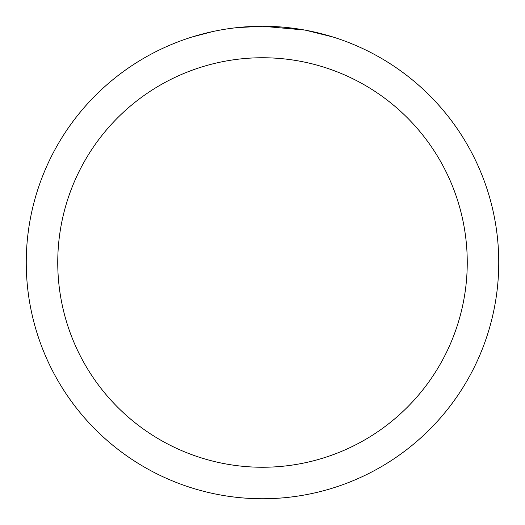 <?xml version="1.0" encoding="UTF-8"?>
<svg xmlns="http://www.w3.org/2000/svg" width="525" height="525" viewBox="0 0 525 525"><rect width="100%" height="100%" fill="white"/><g stroke="black" fill="none" stroke-linecap="round" stroke-linejoin="round"><path stroke-width="0.79" d="M267.212 26.296L270.5 26.388M291.592 28.048L292.589 28.173M304.467 30.01L262.5 26.25A236.25 236.25 0 0 1 498.75 262.5A236.25 236.25 0 0 1 262.5 498.75A236.25 236.25 0 0 1 26.25 262.5A236.25 236.25 0 0 1 262.5 26.25L236.965 27.635M305.583 30.214L332.686 36.921M262.5 57.75A204.75 204.75 0 0 1 467.25 262.5A204.75 204.75 0 0 1 262.5 467.25A204.75 204.75 0 0 1 57.75 262.5A204.75 204.75 0 0 1 262.5 57.75M235.856 27.759L232.975 28.101M192.321 36.921L212.907 31.513M226.38 29.026L232.975 28.107M245.182 26.887L246.488 26.795M227.181 28.908L231.525 28.291"/></g></svg>
